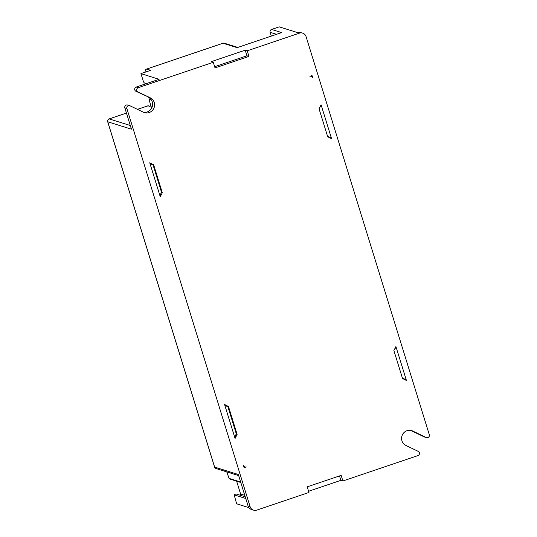 <?xml version="1.0" encoding="UTF-8"?>
<svg xmlns="http://www.w3.org/2000/svg" width="537" height="537" viewBox="0 0 537 537"><rect width="100%" height="100%" fill="white"/><g stroke="black" fill="none" stroke-linecap="round" stroke-linejoin="round"><path stroke-width="0.81" d="M308.594 491.268L340.874 480.347L342.895 480.977L341.156 475.366L307.224 486.844L308.963 492.456L256.8 510.11A5.471 5.323 -72.6 0 1 253.558 510.15L251.544 509.519A5.471 5.323 107.4 0 1 248.087 506.022L238.334 474.507L214.639 467.089L107.715 121.664M247.215 50.814L245.201 50.183L211.269 61.661L213.29 62.292L215.022 67.904L248.953 56.425L247.215 50.814L299.384 33.16A5.471 5.323 -72.6 0 1 302.62 33.119L300.606 32.489A5.471 5.323 107.4 0 0 297.364 32.529L279.213 26.85L271.581 29.434L281.663 32.589L237.132 47.652L223.016 43.235L146.675 69.065L150.709 70.327L140.956 73.629L159.106 79.308L136.23 87.048A2.282 2.215 107.4 0 0 135.928 91.27L150.259 97.815A7.981 7.76 107.4 0 1 144.48 112.642A7.981 7.76 107.4 0 1 143.473 112.246L129.961 105.755A2.282 2.215 -72.6 0 0 126.866 108.534L250.108 506.653A5.471 5.323 -72.6 0 0 253.558 510.15M126.45 113.072L109.199 118.905A2.282 2.215 -72.6 0 0 107.742 121.785L131.444 129.195L124.853 107.903A2.282 2.215 107.4 0 1 127.652 105.01L129.672 105.641M150.904 105.782L149.769 106.447L148.004 105.776L137.445 109.353M151.642 108.159L149.145 100.09L150.011 98.358M327.557 136.291L331.416 138.163L321.28 105.42L320.851 105.286M319.616 107.736L321.28 105.42L321.092 104.809L319.059 108.836L327.704 136.754L331.604 138.774L331.416 138.163L328.899 137.378M312.722 77.764L312.051 75.603L309.93 76.321A2.282 2.215 -72.6 0 1 312.722 77.764M394.44 349.453L396.105 347.137L395.917 346.526L393.883 350.554L402.528 378.471L406.428 380.491L396.105 347.137L395.675 347.003M342.895 480.977L417.934 455.591A2.282 2.215 -72.6 0 0 418.236 451.369L405.918 445.455A7.981 7.76 107.4 0 1 411.698 430.627A7.981 7.76 107.4 0 1 412.711 431.023L410.691 430.392L424.203 436.883A2.282 2.215 107.4 0 0 424.492 436.997L426.512 437.628A2.282 2.215 -72.6 0 1 426.224 437.514L412.711 431.023M302.62 33.119A5.471 5.323 -72.6 0 1 306.077 36.617L429.311 434.735A2.282 2.215 -72.6 0 1 426.512 437.628M213.29 62.292L138.244 87.679A2.282 2.215 -72.6 0 0 137.942 91.901L135.928 91.27M150.259 97.815L137.942 91.901M160.073 196.133L160.261 196.743L162.295 192.716L153.656 164.799L149.749 162.778L160.073 196.133L161.402 191.884L153.139 165.188L149.937 163.389M235.085 438.461L237.119 434.433L228.48 406.516L224.573 404.495L235.085 438.461M246.248 466.948A2.282 2.215 -72.6 0 1 243.462 465.505L244.127 467.667L246.248 466.948M271.299 36.093L270.131 32.307A2.282 2.215 107.4 0 1 271.581 29.434M240.804 482.481L230.037 479.111L229.098 478.413L226.755 471.895M239.992 495.181A0.913 0.886 -72.6 0 0 240.603 494.02L236.629 481.172M248.906 507.64L236.629 503.793L234.192 494.872L235.958 493.919L245.241 496.819L235.958 493.919M403.723 379.095L406.241 379.881L402.381 378.008M234.897 437.85L236.226 433.601L227.963 406.905L224.761 405.106M140.956 73.629L143.453 81.698L144.111 82.779L146.574 83.55M145.95 83.759L144.111 82.779M148.246 97.184A7.981 7.76 -72.6 0 1 143.5 112.26M245.201 50.183L246.939 55.794L248.953 56.425M246.939 55.794L214.659 66.716M339.505 475.923L340.874 480.347M225.741 405.657L228.48 406.516M236.072 434.104L237.119 434.433M150.917 163.939L153.656 164.799M161.248 192.387L162.295 192.716M248.087 506.022L250.108 506.653M126.866 108.534L124.853 107.903M214.599 466.982L214.639 467.089A2.282 2.215 -72.6 0 0 216.075 468.553L238.683 475.628M137.412 109.34L148.272 105.776A0.456 0.443 107.4 0 0 148.004 105.776A2.282 0.43 -108.7 0 0 147.944 105.776A2.282 0.43 -108.7 0 0 147.89 105.816M109.085 118.945A2.282 0.43 71.3 0 1 109.132 118.905A2.282 0.43 71.3 0 1 109.199 118.905L130.303 125.51M145.191 71.824L145.218 71.938A2.282 2.215 107.4 0 1 146.675 69.065A2.282 0.43 71.3 0 0 146.608 69.065A2.282 2.282 0 0 0 145.165 71.898L145.252 72.173M276.548 34.321L270.131 32.307M229.098 478.413L240.663 482.038M240.603 494.02L244.778 495.322M245.758 498.49L234.192 494.872M424.203 436.883L426.224 437.514M136.23 87.048L138.244 87.679M299.384 33.16L297.364 32.529M146.561 69.105A2.282 0.43 71.3 0 1 146.608 69.065L222.949 43.235A2.282 0.43 -108.7 0 0 222.902 43.275M223.016 43.235A2.282 0.43 -108.7 0 0 222.949 43.235A2.282 2.282 0 0 1 224.365 43.222A2.282 2.215 107.4 0 0 223.016 43.235M151.34 99.902L149.205 99.231M216.075 468.553A2.282 2.282 0 0 1 214.578 467.049L107.689 121.738A2.282 2.282 0 0 1 109.132 118.905L126.443 113.052M148.272 105.776L149.615 106.192M150.897 105.762L149.581 106.205M224.365 43.222L237.81 47.424M243.805 466.619L244.899 466.962M310.608 76.093L311.279 76.308"/></g></svg>
